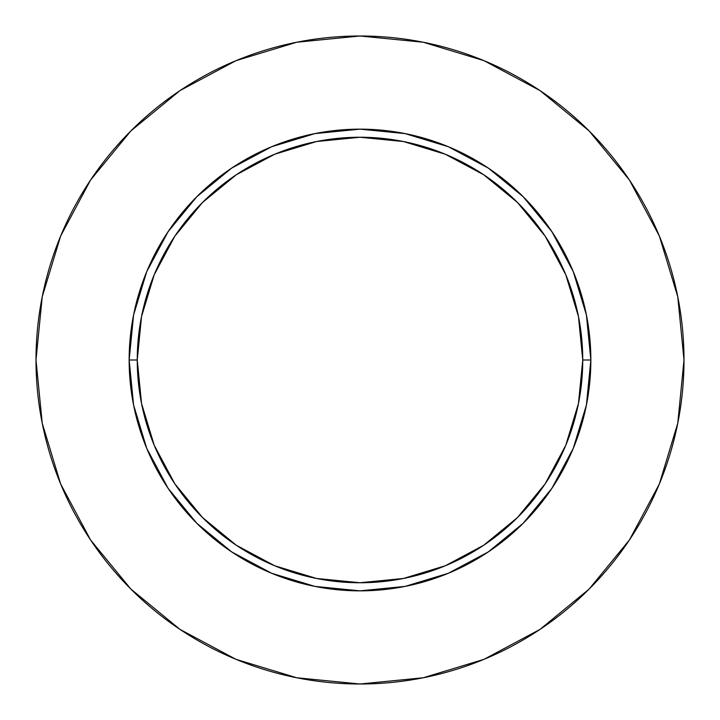 <?xml version="1.0" encoding="UTF-8"?>
<svg xmlns="http://www.w3.org/2000/svg" width="720" height="720" viewBox="0 0 720 720"><rect width="100%" height="100%" fill="white"/><g stroke="black" fill="none" stroke-linecap="round" stroke-linejoin="round"><path stroke-width="1.08" d="M582.75 360L590.85 360A230.85 230.85 0 0 1 360 590.85A230.85 230.85 0 0 1 129.15 360L137.25 360A222.75 222.75 0 0 1 360 137.25A222.75 222.75 0 0 1 582.75 360A222.75 222.75 0 0 1 360 582.75A222.75 222.75 0 0 1 137.25 360L141.534 403.452L154.206 445.239L174.789 483.75L202.491 517.509L236.25 545.211L274.761 565.794L316.548 578.466L360 582.75L403.452 578.466L445.239 565.794L483.75 545.211L517.509 517.509L545.211 483.75L565.794 445.239L578.466 403.452L582.75 360L578.466 316.548L565.794 274.761L545.211 236.25L517.509 202.491L483.75 174.789L445.239 154.206L403.452 141.534L360 137.25L316.548 141.534L274.761 154.206L236.25 174.789L202.491 202.491L174.789 236.25L154.206 274.761L141.534 316.548L137.25 360L129.15 360L133.587 314.964L146.718 271.656L168.057 231.75L196.767 196.767L231.75 168.057L271.656 146.718L314.964 133.587L360 129.15L405.036 133.587L448.344 146.718L488.25 168.057L523.233 196.767L551.943 231.75L573.282 271.656L586.413 314.964L590.85 360L586.413 405.036L573.282 448.344L551.943 488.25L523.233 523.233L488.25 551.943L448.344 573.282L405.036 586.413L360 590.85L314.964 586.413L271.656 573.282L231.75 551.943L196.767 523.233L168.057 488.25L146.718 448.344L133.587 405.036L129.15 360A230.85 230.85 0 0 1 360 129.15A230.85 230.85 0 0 1 590.85 360L582.75 360M36 360A324 324 0 0 1 360 36A324 324 0 0 1 684 360A324 324 0 0 1 360 684A324 324 0 0 1 36 360L42.228 423.207L60.66 483.993L90.603 540.009L130.896 589.104L179.991 629.397L236.007 659.34L296.793 677.772L360 684L423.207 677.772L483.993 659.34L540.009 629.397L589.104 589.104L629.397 540.009L659.34 483.993L677.772 423.207L684 360L677.772 296.793L659.34 236.007L629.397 179.991L589.104 130.896L540.009 90.603L483.993 60.66L423.207 42.228L360 36L296.793 42.228L236.007 60.66L179.991 90.603L130.896 130.896L90.603 179.991L60.66 236.007L42.228 296.793L36 360M629.397 179.991L589.104 130.896L540.09 90.666M179.991 90.603L130.896 130.896L90.666 179.91M90.603 540.009L130.896 589.104L179.91 629.334M540.009 629.397L589.104 589.104L629.334 540.09"/></g></svg>
